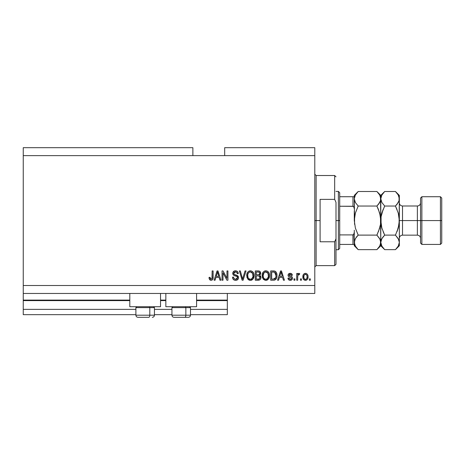 <?xml version="1.0" encoding="UTF-8"?>
<svg xmlns="http://www.w3.org/2000/svg" width="465" height="465" viewBox="0 0 465 465"><rect width="100%" height="100%" fill="white"/><g stroke="black" fill="none" stroke-linecap="round" stroke-linejoin="round"><path stroke-width="0.7" d="M227.333 314.666L190.493 314.666L227.333 314.666L227.333 309.365L190.493 309.365L227.333 309.365L227.333 300.617L196.585 300.617L227.333 300.617L227.333 314.666M171.94 314.666L154.444 314.666L171.94 314.666M135.89 314.666L23.25 314.666L135.89 314.666M171.94 309.365L154.444 309.365L171.94 309.365M135.89 309.365L23.25 309.365L23.25 314.666L23.25 309.365L135.89 309.365M165.842 300.617L160.541 300.617L165.842 300.617M129.799 300.617L23.25 300.617L23.25 309.365L23.25 300.088L129.799 300.088L23.25 300.088L23.25 300.617L129.799 300.617M227.333 300.088L227.333 300.617L227.333 300.088L196.585 300.088L227.333 300.088L227.333 293.462L227.333 300.088M165.842 300.088L160.541 300.088L165.842 300.088M23.25 293.462L23.25 300.088L23.25 293.462L314.793 293.462L23.25 293.462L23.25 285.51L314.793 285.51L314.793 155.636L192.876 155.636L192.876 147.684L23.25 147.684L192.876 147.684L192.876 155.636L23.25 155.636L314.793 155.636L314.793 147.684L224.682 147.684L314.793 147.684L314.793 285.51L23.25 285.51L23.25 293.462M129.799 306.714L129.799 293.462L129.799 306.714L160.541 306.714L160.541 293.462L160.541 306.714L129.799 306.714M196.585 306.714L196.585 293.462L196.585 306.714L165.842 306.714L196.585 306.714M165.842 293.462L165.842 306.714L165.842 293.462M23.25 147.684L23.25 285.51L23.25 147.684M222.997 280.209L222.997 272.821L222.997 280.209L222.032 280.209L222.032 270.932L223.055 270.932L226.972 278.326L226.972 270.932L227.931 270.932L227.931 280.209L226.903 280.209L222.997 272.821L226.903 280.209L227.931 280.209L227.931 270.932L226.972 270.932L226.972 278.326L223.055 270.932L222.032 270.932L222.032 280.209L222.997 280.209L222.032 280.209L222.032 270.932L223.055 270.932M235.894 280.319L235.616 280.325C237.388 280.279 238.365 279.378 238.533 277.628L238.051 279.209L236.447 280.244L234.395 280.133L232.982 278.977L232.512 277.198L233.477 277.076L233.965 278.489L235.267 279.209L236.813 278.994L237.539 278L237.104 276.605L233.883 275.39L232.93 274.309L232.936 272.333L234.418 270.961L236.546 270.979L237.784 271.891L238.295 273.583L237.33 273.699L236.819 272.368L235.313 271.897L234.017 272.467L233.732 273.629L234.348 274.548L237.708 275.768L238.533 277.628L237.104 275.414L234.017 274.315L233.715 273.374L235.476 271.897C236.627 271.938 237.243 272.542 237.33 273.699L238.295 273.583C238.161 271.822 237.208 270.897 235.447 270.81C233.79 270.874 232.895 271.723 232.756 273.35C232.913 274.803 233.744 275.658 235.255 275.902C236.511 275.989 237.284 276.576 237.574 277.657L235.697 279.244C234.343 279.157 233.599 278.436 233.477 277.076L232.512 277.198C232.628 279.163 233.663 280.209 235.616 280.325L235.302 280.319M242.98 277.663L245.043 270.932L246.043 270.932L243.119 280.209L242.126 280.209L239.353 270.932L240.341 270.932L242.573 279.122L245.043 270.932L246.043 270.932L245.043 270.932L242.573 279.122L240.341 270.932L239.353 270.932L242.126 280.209L243.119 280.209L242.126 280.209L239.353 270.932L240.341 270.932L242.364 278.285M250.403 280.325L248.194 279.482L246.944 277.361L246.898 273.99L247.793 272.066L249.153 271.043L251.24 270.915L252.78 271.81L253.797 273.56L254.064 276.018L253.576 278.151L252.286 279.756L250.403 280.325L253.134 278.913L254.076 275.576C254.146 272.879 252.925 271.293 250.408 270.81C247.845 271.304 246.619 272.932 246.729 275.693L247.665 278.872L250.403 280.325M265.823 280.325L263.614 279.482L262.365 277.361L262.318 273.99L263.213 272.066L264.573 271.043L266.66 270.915L268.2 271.81L269.218 273.56L269.485 276.018L268.997 278.151L267.706 279.756L265.823 280.325L268.555 278.913L269.497 275.576C269.566 272.879 268.346 271.293 265.829 270.81C263.266 271.304 262.039 272.932 262.15 275.693L263.085 278.872L265.823 280.325M301.425 278.884L301.425 280.209L300.46 280.209L300.46 278.884L301.425 278.884L300.46 278.884L300.46 280.209L301.425 280.209L300.46 280.209L300.46 278.884L301.425 278.884L301.425 280.209L301.425 278.884M308.051 276.762L307.522 279.163L306.075 280.256L304.29 280.029L303.151 278.634L303.081 275.222L303.796 274.007L304.854 273.408L306.057 273.408L307.092 273.995L307.76 274.989L308.051 276.762C308.126 274.827 307.266 273.682 305.459 273.339C303.628 273.693 302.762 274.856 302.866 276.832C302.767 278.808 303.633 279.971 305.459 280.325C307.313 279.965 308.173 278.773 308.051 276.762M209.488 279.552L211.023 280.325L209.57 279.674L209.018 277.436L209.982 277.314L210.209 278.68L210.761 279.198L211.97 278.692L212.15 270.932L213.115 270.932L212.97 278.709L212.464 279.75L211.023 280.325C212.604 280.017 213.301 278.983 213.115 277.227L213.115 270.932L212.15 270.932L212.028 278.541L211.064 279.244L209.982 277.314L209.018 277.436L209.57 279.674L210.814 280.319M278.57 280.209L279.384 277.436L278.57 280.209L277.57 280.209L280.535 270.932L281.47 270.932L284.435 280.209L283.435 280.209L282.621 277.436L279.384 277.436L282.621 277.436L283.435 280.209L284.435 280.209L281.47 270.932L280.535 270.932L277.57 280.209L278.57 280.209L277.57 280.209L280.535 270.932L281.47 270.932L284.435 280.209L283.435 280.209M292.508 278.151L292.154 279.419L291.107 280.203L289.788 280.296L288.62 279.744L287.928 278.157L288.893 278.041L289.306 279.012L290.294 279.366L291.16 279.116L291.543 278.32L291.276 277.669L289.143 276.89L288.242 276.094L288.085 274.862L288.672 273.821L290.596 273.368L291.997 274.118L292.386 275.268L291.421 275.39L291.061 274.577L290.224 274.304L289.422 274.46L289.021 275.21L289.422 275.745L291.915 276.681L292.508 278.151C292.398 276.931 291.695 276.239 290.398 276.076L289.015 275.129L290.224 274.304L291.421 275.39L292.386 275.268C292.206 274.007 291.474 273.362 290.189 273.339C288.893 273.356 288.178 274.001 288.05 275.263C288.288 276.477 289.073 277.169 290.416 277.332L291.322 277.704L291.543 278.32L290.294 279.366L288.893 278.041L287.928 278.157C288.102 279.535 288.87 280.256 290.23 280.325C291.642 280.279 292.404 279.552 292.508 278.151L292.502 277.948M294.915 278.884L294.915 280.209L293.956 280.209L293.956 278.884L294.915 278.884L293.956 278.884L293.956 280.209L294.915 280.209L293.956 280.209L293.956 278.884L294.915 278.884L294.915 280.209L294.915 278.884M297.728 276.024L297.687 280.209L296.722 280.209L296.722 273.461L297.687 273.461L297.687 274.536L298.611 273.368L299.739 273.699L299.373 274.664L298.001 274.984L297.687 276.71L297.862 275.332L298.722 274.548L299.373 274.664L299.739 273.699L298.826 273.339L297.687 274.536L297.687 273.461L296.722 273.461L296.722 280.209L297.687 280.209L296.722 280.209L296.722 273.461L297.687 273.461M310.335 278.884L310.335 280.209L309.376 280.209L309.376 278.884L310.335 278.884L309.376 278.884L309.376 280.209L310.335 280.209L309.376 280.209L309.376 278.884L310.335 278.884L310.335 280.209L310.335 278.884M274.211 280.151L273.437 280.209C275.954 279.825 277.134 278.262 276.966 275.518L276.588 277.983L275.373 279.715L273.856 280.192L270.7 280.209L270.7 270.932L274.059 270.961L275.379 271.391L276.541 272.949L276.966 275.518C277.117 273.542 276.396 272.072 274.792 271.101L270.7 270.932L270.7 280.209L273.437 280.209L270.7 280.209L270.7 270.932M258.418 280.203L258.139 280.209C259.929 280.192 260.865 279.285 260.946 277.483L260.54 279.093L259.766 279.878L255.279 280.209L255.279 270.932L258.889 270.985L259.976 271.502L260.691 273.554L259.668 275.21L260.656 276.14L260.946 277.483L259.668 275.21L260.702 273.263C260.563 271.717 259.714 270.938 258.156 270.932L255.279 270.932L255.279 280.209L258.139 280.209L255.279 280.209L255.279 270.932L258.156 270.932M215.086 280.209L215.894 277.436L215.086 280.209L214.08 280.209L217.045 270.932L217.98 270.932L220.945 280.209L219.945 280.209L219.131 277.436L215.894 277.436L219.131 277.436L219.945 280.209L220.945 280.209L217.98 270.932L217.045 270.932L214.08 280.209L215.086 280.209L214.08 280.209L217.045 270.932L217.98 270.932L220.945 280.209L219.945 280.209M314.793 293.462L314.793 285.51L314.793 293.462M224.682 147.684L224.682 155.636L224.682 147.684M209.018 277.436L209.982 277.314L210 277.628M210.029 277.936L210.32 278.866M210.378 278.942L210.709 279.18M211.97 278.692L212.11 278.105M212.127 277.931L212.15 277.303M212.15 270.932L213.115 270.932L213.115 277.227M212.761 279.314L213.028 278.442M212.976 278.704L212.615 279.564M212.464 279.75L212.057 280.075M209.041 278.024L209.128 278.599M280.703 273.222L281.005 271.897L282.307 276.35L279.697 276.35L280.569 273.653L279.697 276.35L282.307 276.35L281.005 271.897L280.703 273.222M281.435 273.49L281.337 273.158M288.015 278.593L288.259 279.244M287.928 278.157L288.893 278.041L289.021 278.564M289.038 278.616L289.306 279.012M289.974 279.337L290.52 279.349M291.543 278.32L291.224 277.634M291.322 277.704L290.41 277.332L291.322 277.704M290.021 277.21L289.707 277.105M289.602 277.07L288.817 276.716M288.248 276.094L288.097 275.687M288.201 274.472L288.399 274.118M289.253 273.49L289.643 273.385M291.712 273.821L292.189 274.478M292.194 274.484L292.311 274.862M292.386 275.268L291.421 275.39L291.317 274.949M290.648 274.356L289.811 274.338M289.021 275.024L289.317 275.687L291.177 276.326M289.015 275.129L289.317 275.687M292.154 279.419L291.584 279.977M291.509 280.023L290.672 280.296M288.381 279.453L288.62 279.744M290.084 275.978L289.428 275.745M298.949 273.35L299.739 273.699L299.373 274.664L298.89 274.553M299.373 274.664L298.588 274.559M298.141 274.803L298.46 274.594M297.862 275.332L297.734 276.001M297.687 280.209L297.687 276.71M304.546 280.157L303.802 279.657M303.796 279.651L303.424 279.192M302.977 278.035L302.895 277.448M303.075 275.222L303.221 274.844L303.081 275.222M305.302 273.344L305.61 273.344M305.772 273.356L306.255 273.472M307.632 274.716L307.929 275.559M307.935 275.588L308.045 276.466M307.528 279.157L307.138 279.645M306.296 280.186L305.767 280.314M302.872 277.14L302.895 277.442M306.075 280.256L306.65 280.023M304.703 274.53L304.133 275.204L303.831 276.832C303.721 275.495 304.25 274.652 305.435 274.304C306.65 274.629 307.196 275.472 307.086 276.832L306.888 275.454M307.022 277.681L307.086 276.832C307.196 278.169 306.662 279.012 305.482 279.366L306.144 279.174M304.36 278.808L303.895 277.675L304.337 278.779M304.377 278.831L305.482 279.366C304.267 279.041 303.715 278.192 303.831 276.832L303.941 277.907M306.476 274.769L304.964 274.391M305.645 274.321L305.232 274.321M306.929 275.576L306.575 274.885M306.54 274.838L306.046 274.443M305.894 279.296L306.784 278.459L307.08 277.041M273.315 270.932L274.059 270.961M274.612 271.048L274.943 271.165M275.379 271.391L275.861 271.822M276.012 272.002L276.541 272.955M276.878 274.222L276.942 274.844M276.809 277.187L276.716 277.576M276.692 277.669L276.588 277.983M276.012 279.087L275.745 279.401M275.059 279.895L274.693 280.04M274.675 280.04L274.274 280.139M276.966 275.518L276.96 275.193M275.675 273.414L275.89 274.158M276.001 275.268L275.931 276.582M275.28 278.407L275.635 277.774L273.321 279.122L275.199 278.506M271.665 279.122L271.665 272.013L274.606 272.199L271.665 272.013L271.665 279.122L273.321 279.122L271.665 279.122M275.489 273.054L274.606 272.199L276.001 275.792M275.954 274.571L275.832 273.908M262.498 277.768L262.37 277.373M262.161 275.263L262.15 275.693M262.981 272.374L263.213 272.06M264.184 271.235L264.568 271.043M264.98 270.909L265.393 270.833M266.666 270.915L267.073 271.048M267.84 271.49L268.195 271.804M268.665 272.391L268.886 272.769M269.386 276.896L269.293 277.326M269.229 277.541L268.91 278.332M267.689 279.767L267.044 280.11M266.974 280.139L266.288 280.302M266.224 280.308L266.619 280.244M265.352 280.296L265.044 280.244M265.021 280.238L263.085 278.872M263.335 279.192L263.614 279.482M269.485 276.018L269.497 275.576M269.311 273.908L269.003 273.002M268.235 271.845L267.061 271.043M262.957 272.409L262.562 273.17M266.021 271.903L264.056 272.63L265.184 271.973M267.962 273.129L266.561 272.002L267.503 272.566M264.091 272.595L263.114 275.704C262.963 273.565 263.87 272.298 265.835 271.897L268.131 273.455L268.532 275.553C268.642 277.622 267.735 278.855 265.817 279.244L267.044 278.919L268.421 276.797M268.206 277.535L267.044 278.919M265.201 279.169L264.364 278.762L265.817 279.244C263.951 278.884 263.05 277.704 263.114 275.704L263.428 277.535L263.12 275.379L263.521 273.403M263.3 274.025L263.411 273.664L263.3 274.025M268.369 274.158L267.753 272.827M268.415 276.832L268.049 273.286M268.474 274.681L268.386 274.216M266.451 279.169L266.753 279.064M263.423 277.529L264.12 278.547M263.725 278.087L264.085 278.518M259.098 271.031L259.749 271.322M260.034 271.566L260.662 272.781M260.295 271.897L260.516 272.298M260.65 273.804L260.447 274.367M260.929 277.134L260.882 276.791M260.906 278.041L260.72 278.733M260.545 279.081L260.208 279.535M259.58 271.217L259.127 271.037M259.778 278.407L259.679 276.454L258.023 275.873C259.226 275.792 259.877 276.332 259.981 277.489C259.877 276.332 259.226 275.792 258.023 275.873L256.244 275.873L258.023 275.873M259.935 277.96L259.092 279.006L259.784 278.401M258.685 272.066L256.244 272.013L256.244 274.786L258.895 274.699L259.737 273.414L258.895 274.699L256.244 274.786L256.244 272.013L257.825 272.013C258.976 271.868 259.615 272.333 259.737 273.414L259.435 272.444L258.244 272.025M257.947 274.786L259.127 274.6M258.895 274.699L259.703 273.827L259.615 272.74M256.244 279.122L256.244 275.873L256.244 279.122L259.092 279.006L256.244 279.122M258.755 279.087L258.156 279.122M259.703 273.827L259.737 273.414M258.168 272.019L257.825 272.013M247.078 277.768L246.95 277.373M246.77 274.809L246.898 273.984M247.56 272.374L247.793 272.06M248.763 271.235L249.972 270.833M251.24 270.915L252.774 271.804M253.245 272.391L253.466 272.769M253.966 276.896L253.878 277.303M253.809 277.541L253.489 278.332M252.268 279.767L251.623 280.11M251.553 280.139L250.868 280.302M250.804 280.308L251.199 280.244M249.932 280.296L249.624 280.244M249.6 280.238L248.856 279.959L249.6 280.238M248.833 279.947L247.665 278.872M247.915 279.192L248.194 279.482M254.064 276.018L254.076 275.576M253.89 273.908L253.582 273.002M252.815 271.845L252.443 271.502M247.537 272.409L247.142 273.17M246.898 273.99L246.764 274.832M250.6 271.903L249.153 272.223M252.542 273.129L251.141 272.002L252.082 272.566M247.857 274.112L247.694 275.704C247.543 273.565 248.45 272.298 250.414 271.897L252.71 273.455L253.111 275.553C253.222 277.622 252.315 278.855 250.397 279.244L251.623 278.919L253.001 276.797M252.786 277.535L251.623 278.919M249.781 279.169L248.944 278.762L250.397 279.244C248.531 278.884 247.63 277.704 247.694 275.704L248.008 277.535L247.717 275.048M248.101 273.403L247.752 274.716M249.74 271.979L249.449 272.077M248.67 272.595L247.886 274.007M252.948 274.158L252.332 272.827M252.995 276.832L252.629 273.286M253.053 274.681L252.966 274.216M251.03 279.169L251.333 279.064M248.002 277.529L248.699 278.547M248.304 278.087L248.665 278.518M243.119 280.209L246.043 270.932L243.119 280.209M234.401 280.133L233.942 279.918M233.354 279.459L232.994 279M233.36 279.465L232.977 278.971M232.57 277.838L232.721 278.413M232.512 277.198L233.477 277.076L233.535 277.5M235.697 279.244L236.046 279.227M236.127 279.215L236.58 279.105M236.72 279.041L237.069 278.814M236.732 276.379L236.394 276.245M232.849 274.071L232.762 273.594M233.942 271.171L234.308 270.996M234.441 270.95L234.93 270.845M235.185 270.822L235.726 270.822M236.005 270.851L237.109 271.252M237.493 271.554L237.801 271.92M238.097 272.496L238.243 273.019M238.278 273.298L237.33 273.699L236.929 272.496M235.842 271.92L236.784 272.339M235.825 271.915L235.151 271.909M234.453 272.106L234.098 272.374M233.726 273.211L234.174 274.443M234.348 274.548L234.965 274.786M235.028 274.809L234.72 274.71M235.912 275.036L236.313 275.141M237.714 275.78L238.33 276.57M238.342 276.599L238.452 276.919M238.324 278.715L238.057 279.203M238.045 279.221L237.766 279.558M237.673 279.639L236.72 280.174M234.25 272.24L234.831 271.967M236.197 271.996L236.575 272.17M237.005 278.866L236.708 279.047M226.972 270.932L227.931 270.932L227.931 280.209L226.903 280.209M217.213 273.222L217.515 271.897L218.817 276.35L216.208 276.35L217.079 273.653L216.208 276.35L218.817 276.35L217.76 272.856M217.946 273.49L217.847 273.158M217.515 271.897L217.329 272.781M281.122 272.38L281.005 271.897M306.772 275.187L306.534 274.838M303.848 276.413L303.848 277.25M304.691 279.116L305.063 279.302M305.273 279.349L305.691 279.349M274.222 279.041L274.734 278.866M275.036 278.663L275.809 277.221M275.873 276.942L275.96 276.367M275.757 273.635L275.327 272.798M275.007 272.455L274.449 272.141M274.286 272.101L273.292 272.013M265.835 271.897L265.509 271.915M264.056 272.63L263.655 273.153M265.503 279.227L266.137 279.227M268.508 276.193L268.485 274.745M250.414 271.897L250.089 271.915M248.636 272.63L248.234 273.153M250.083 279.227L250.716 279.227M253.088 276.193L253.065 274.745M138.053 317.316L148.748 317.316A2.122 1.058 -90 0 0 149.806 315.194L149.806 307.615L149.358 306.714L149.806 307.615L135.89 307.615L149.806 307.615L149.806 315.194L135.943 315.194M136.791 306.714L135.89 307.615L135.89 315.194C136.018 316.479 136.727 317.182 138.012 317.316C136.727 317.182 136.018 316.479 135.89 315.194L154.444 315.194C154.316 316.479 153.613 317.182 152.322 317.316L152.288 317.316M152.322 317.316C153.613 317.182 154.316 316.479 154.444 315.194L154.444 307.615L149.806 307.615L154.444 307.615L153.543 306.714M138.39 317.316L148.748 317.316A2.122 1.058 90 0 0 149.806 315.194L154.397 315.194M174.096 317.316L184.791 317.316A2.122 1.058 -90 0 0 185.855 315.194L185.855 307.615L185.401 306.714L185.855 307.615L171.94 307.615L185.855 307.615L185.855 315.194L171.986 315.194M172.841 306.714L171.94 307.615L171.94 315.194C172.067 316.479 172.771 317.182 174.061 317.316C172.771 317.182 172.067 316.479 171.94 315.194L190.493 315.194L190.493 307.615L185.855 307.615L190.493 307.615L189.592 306.714M174.439 317.316L188.354 317.316M190.441 315.194L185.855 315.194A2.122 1.058 90 0 1 184.791 317.316L188.331 317.316M314.793 174.189L316.119 175.514L316.119 220.573L320.094 220.573L320.094 199.369L334.672 199.369L335.997 202.356L335.997 238.789L334.672 241.777L334.672 265.631L334.672 241.777L320.094 241.777L320.094 220.573L316.119 220.573L316.119 175.514L316.119 220.573L314.793 220.573L316.119 220.573L316.119 265.631L314.793 266.957M334.672 199.369L334.672 175.514L334.672 199.369L335.997 202.356L335.997 264.306L335.997 238.789L334.672 241.777L320.094 241.777L320.094 199.369L334.672 199.369M316.119 220.573L316.119 265.631L316.119 220.573M353.202 234.866L352.964 244.427L339.712 244.427L339.712 220.573L338.386 220.573L338.386 249.728L338.386 220.573L335.997 220.573L338.386 220.573L338.386 191.417L338.386 220.573L339.712 220.573L339.712 248.403L339.712 244.427L354.289 244.427L354.289 232.128L353.755 234.389M353.359 206.355L339.712 206.239L339.712 220.573L339.712 192.743L339.712 206.239L352.964 206.239L354.051 207.39L354.289 209.018L354.289 196.718L354.568 224.333L354.568 216.8L355.376 213.08L354.568 216.8L355.376 213.08L358.184 206.036L355.382 202.525L354.289 198.77L354.568 200.665L354.289 198.77L355.37 195.033L358.184 191.499L376.894 191.499L358.184 191.499L357.812 191.876M353.359 244.427L352.964 244.427L352.964 234.906L339.712 234.906L352.964 234.906L354.051 233.767L354.289 232.128L354.289 245.753L358.184 249.647L355.382 246.136L354.289 242.381L355.37 238.644L358.184 235.11L376.894 235.11L379.696 238.621L380.789 242.381L379.707 246.113L376.894 249.647L358.184 249.647L376.894 249.647L377.249 249.287M353.202 196.718L339.712 196.718L354.272 196.718L352.964 196.718L352.964 206.239L352.964 196.718M352.964 206.239L354.051 207.39L354.289 209.018M354.289 198.665L355.37 195.033L358.184 191.499L354.289 195.393L354.272 196.718M441.75 198.044L440.425 196.718L440.425 220.573L440.425 196.718L421.871 196.718L420.546 198.044L420.546 220.573L421.871 220.573L421.871 196.718L421.871 220.573L440.425 220.573L440.425 244.427L440.425 220.573L441.75 220.573L441.75 198.044L441.75 243.102L441.75 220.573L421.871 220.573L421.871 244.427L421.871 220.573L420.546 220.573L420.546 243.102L420.546 220.573L417.367 220.573L417.367 205.995C419.296 205.803 420.354 204.745 420.546 202.816M399.342 198.875L399.342 195.393L399.063 200.648L398.261 202.502L395.448 206.036L398.255 213.08L399.342 220.573L402.521 220.573L402.521 235.151L417.367 235.151L417.367 220.573L402.521 220.573L402.521 205.995L402.521 220.573L399.342 220.573L399.342 245.753L399.342 198.77L399.063 224.339L398.255 228.053L395.448 235.11L398.249 238.621L399.342 242.381L398.261 246.113L395.802 249.287M354.289 242.381L354.574 244.288L354.568 240.498L355.376 238.632L358.184 235.11L356.225 237.348M380.504 244.288L379.707 246.113L376.894 249.647L380.789 245.753L380.504 240.481L380.504 244.288M380.161 239.539L380.789 242.381L380.51 216.812L380.51 224.345L378.458 231.657L380.51 224.345L380.789 220.573L380.504 196.869L380.51 200.648L378.464 204.304L379.696 202.525L376.894 206.036L378.464 204.304L376.894 206.036L358.184 206.036L376.894 206.036L379.655 212.935M377.144 234.61L379.702 228.065L376.894 235.11L358.184 235.11L355.417 228.21M356.614 236.842L358.184 235.11L355.376 228.065L354.289 220.573L355.376 213.08L358.184 206.036L355.382 202.525L354.289 198.77M355.161 202.118L354.981 201.746M377.272 191.882L379.696 195.009L380.789 198.77L380.51 200.648L378.853 203.798M379.702 213.08L380.789 220.573L380.51 216.812L378.464 209.506M380.789 198.875L380.789 195.393L380.789 198.77L380.51 196.887M380.789 198.665L381.875 195.033L384.683 191.499L380.789 195.393L376.894 191.499L379.696 195.009L380.504 196.858M380.085 195.759L379.661 194.957M378.458 209.488L376.894 206.036M380.097 239.399L376.894 235.11M377.388 249.141L378.464 247.915M357.69 192.004L356.516 193.353M358.184 206.036L357.934 206.536M354.289 210.936L354.289 220.573L355.376 228.065M357.835 249.298L355.382 246.136L354.574 244.288M354.993 245.386L355.405 246.171M354.289 230.21L354.289 232.128M354.289 244.427L354.289 245.753M354.289 195.393L354.289 196.718M381.649 227.199L380.789 220.573L381.073 216.806L383.119 209.5L381.881 213.08L384.683 206.036L381.887 202.525L380.789 198.77L380.789 242.381L381.875 238.644L384.683 235.11L381.881 228.065L380.789 220.573L381.073 224.357L381.073 216.806L381.875 213.098L384.439 206.536M384.34 249.298L381.887 246.136L380.789 242.381L380.789 245.753L384.683 249.647L395.448 249.647L384.683 249.647L381.887 246.136L380.789 242.381L381.079 244.288M381.498 245.386L381.91 246.171M381.875 228.053L384.683 235.11L383.119 231.646L384.683 235.11L383.119 236.842M381.469 239.44L382.724 237.348M381.881 213.08L381.527 214.446M384.189 192.004L383.021 193.353M395.825 191.882L395.448 191.499L384.683 191.499L384.317 191.876M398.65 239.399L399.342 242.381L399.057 244.288L398.261 246.113L395.448 249.647L399.342 245.753M395.942 249.141L397.017 247.915M395.698 234.61L395.448 235.11L384.683 235.11L395.448 235.11L398.255 228.065L397.011 231.657L399.057 224.368L398.61 226.699M399.063 240.498L399.342 242.381L399.063 240.498M396.779 204.594L397.406 203.798M395.448 206.036L384.683 206.036L395.448 206.036L397.011 209.488L395.448 206.036L397.017 204.304L395.448 206.036L398.255 213.08L399.342 220.573L399.063 216.789L399.342 220.573L398.255 228.053M398.493 213.987L398.255 213.098M398.633 195.759L398.214 194.957M399.063 196.887L399.063 200.648L397.017 204.304M384.683 206.036L381.887 202.525L380.789 198.77L381.875 195.033L384.683 191.499L395.448 191.499L398.249 195.009L399.342 198.77M398.714 239.539L395.448 235.11M381.434 239.516L380.789 242.381M399.342 195.393L395.448 191.499L398.249 195.009L399.057 196.858M399.342 238.33C399.534 236.4 400.592 235.342 402.521 235.151L402.521 220.573L417.367 220.573L417.367 205.995L402.521 205.995C400.592 205.803 399.534 204.745 399.342 202.816M420.546 238.33C420.354 236.4 419.296 235.342 417.367 235.151L417.367 220.573L420.546 220.573L420.546 198.044M190.493 315.194C190.365 316.479 189.656 317.182 188.371 317.316C189.656 317.182 190.365 316.479 190.493 315.194M335.997 264.306L334.672 265.631L316.119 265.631M316.119 175.514L334.672 175.514L335.997 176.84M339.712 248.403L338.386 249.728L335.997 249.728M335.997 191.417L338.386 191.417L339.712 192.743M441.75 243.102L440.425 244.427L421.871 244.427L420.546 243.102"/></g></svg>
